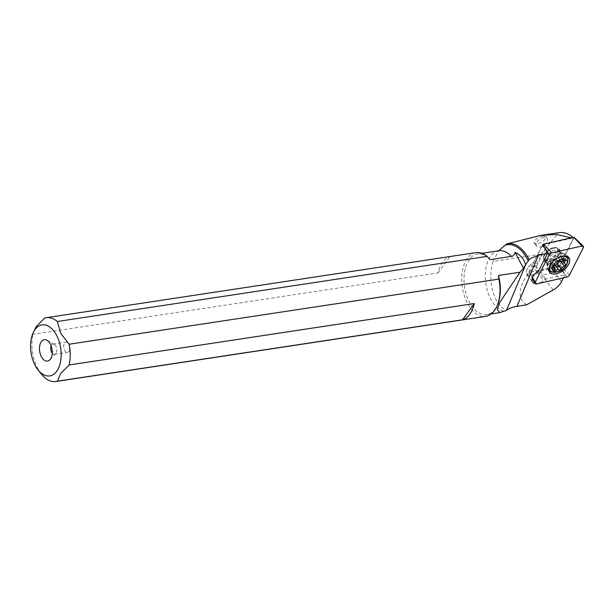 <?xml version="1.0" encoding="UTF-8"?>
<svg xmlns="http://www.w3.org/2000/svg" width="614" height="614" viewBox="0 0 614 614"><rect width="100%" height="100%" fill="white"/><g stroke="black" fill="none" stroke-linecap="round" stroke-linejoin="round"><path stroke-width="0.46" stroke-dasharray="3.07 2.3" d="M542.477 245.408L529.007 271.987A0.698 0.391 142.5 0 0 529.383 272.455L559.554 265.616A0.698 0.391 142.5 0 0 560.26 265.071L574.098 237.748A0.698 0.391 142.5 0 0 574.09 237.342M558.694 249.33A9.033 5.065 -37.5 0 1 558.725 249.368A9.033 5.065 -37.5 0 1 554.672 258.855A9.033 5.065 -37.5 0 1 544.418 260.405A9.033 5.065 -37.5 0 1 544.388 260.367A9.033 5.065 -37.5 0 1 548.432 250.88A9.033 5.065 -37.5 0 1 558.694 249.33M549.069 271.119A12.096 6.777 -37.5 0 1 548.11 270.26A12.096 6.777 -37.5 0 1 548.064 270.206A12.096 6.777 -37.5 0 1 547.274 266.622A12.096 6.777 -37.5 0 1 553.544 257.458A12.096 6.777 -37.5 0 1 564.02 253.789A12.096 6.777 -37.5 0 1 567.221 255.424A12.096 6.777 -37.5 0 1 567.267 255.478A12.096 6.777 -37.5 0 1 567.896 256.683M567.935 259.73A12.096 6.777 -37.5 0 1 551.994 271.956M535.178 283.522A9.678 5.426 142.5 0 0 543.72 280.537L545.47 279.178L565.034 274.742L559.438 266.814L559.362 265.9L573.545 237.894L542.53 244.786L533.528 262.669L536.452 266.484L538.708 270.69M571.734 238.171L571.104 237.871M540.435 235.461L558.571 232.714L540.711 254.518C539.683 258.87 537.734 262.7 534.848 265.992C520.933 280.874 516.904 292.709 522.744 301.489L526.482 304.889M565.034 274.742L563.452 277.858M562.363 270.628L543.221 274.965L539.929 270.298L537.38 272.278A9.033 5.065 -37.5 0 1 528.93 274.972A9.033 5.065 -37.5 0 1 526.858 269.646A9.033 5.065 -37.5 0 1 526.95 269.423A9.033 5.065 -37.5 0 1 531.064 264.358L533.612 262.385M545.47 279.178L543.221 274.965M545.362 248.893L536.452 266.484M559.438 266.814L540.289 271.15L537.933 272.984A9.678 5.426 -37.5 0 1 526.866 274.635A9.678 5.426 -37.5 0 1 526.659 270.168A9.678 5.426 -37.5 0 1 526.758 269.922A9.678 5.426 -37.5 0 1 531.164 264.504L533.528 262.669L542.339 245.27M559.362 265.9L539.929 270.298M548.525 262.063A9.678 5.426 142.5 0 0 559.27 253.874A9.678 5.426 142.5 0 0 554.979 247.619A9.678 5.426 142.5 0 0 554.588 247.672A9.678 5.426 142.5 0 0 543.666 256.291A9.678 5.426 142.5 0 0 548.525 262.063M553.268 247.81A8.066 4.521 142.5 0 0 544.165 254.994A8.066 4.521 142.5 0 0 544.342 258.717A8.066 4.521 142.5 0 0 547.673 259.868A8.066 4.521 142.5 0 0 548.218 259.806A8.066 4.521 142.5 0 0 555.754 255.217A8.066 4.521 142.5 0 0 557.144 248.9A8.066 4.521 142.5 0 0 553.813 247.749A8.066 4.521 142.5 0 0 553.59 247.764A8.066 4.521 142.5 0 0 553.268 247.81M552.431 269.3A10.645 5.963 142.5 0 0 562.823 263.498A10.645 5.963 142.5 0 0 564.934 254.825A10.645 5.963 142.5 0 0 562.846 253.49A10.645 5.963 142.5 0 0 560.536 253.298A10.645 5.963 142.5 0 0 547.289 265.417A10.645 5.963 142.5 0 0 548.033 267.781A10.645 5.963 142.5 0 0 552.431 269.3M567.443 262.708A10.645 5.963 -37.5 0 1 554.995 272.248M552.17 262.385A10.645 5.963 -37.5 0 1 558.656 257.412M561.818 261.411L562.409 260.858L561.871 259.584L565.371 264.143M562.309 259.922L560.966 258.901L562.731 261.203M555.133 264.918L551.641 260.359L554.695 257.458L557.021 256.307L562.063 256.199L560.728 257.995L560.966 258.901M560.482 260.812L557.013 256.284L560.398 260.735M551.641 260.359L550.612 262.385C551.341 262.301 551.426 263.191 550.858 265.033L550.896 266.392L554.15 270.636M553.79 266.031L550.612 262.385L553.69 266.399M554.856 265.018L550.896 266.392M555.647 265.885L558.963 270.221M540.78 254.219L493.042 261.449C489.381 274.573 490.225 287.03 495.567 298.826C498.353 304.037 501.907 307.959 506.235 310.6M493.042 261.449L498.606 250.804M542.853 235.899L545.8 236.49C545.969 239.514 543.098 241.931 537.166 243.727L534.226 243.129C534.05 240.105 536.928 237.695 542.853 235.899M497.939 303.631A30.654 17.798 81.4 0 1 486.764 314.598A30.654 17.798 81.4 0 1 469.342 301.973A30.654 17.798 81.4 0 1 464.614 271.572A30.654 17.798 81.4 0 1 477.577 253.989A30.654 17.798 81.4 0 1 490.202 259.622M476.042 252.592A32.266 18.735 -98.6 0 0 462.388 271.096A32.266 18.735 -98.6 0 0 467.361 303.101A32.266 18.735 -98.6 0 0 485.705 316.387M41.245 373.972A32.266 18.735 81.4 0 1 37.569 368.223A32.266 18.735 81.4 0 1 32.979 334.269L33.839 330.915M44.753 318.052L449.878 256.66A32.266 18.735 81.4 0 0 438.104 272.885L32.979 334.269M52.267 353.211A5.165 3.001 -98.6 0 0 54.523 354.316A5.165 3.001 -98.6 0 0 55.674 353.679A5.165 3.001 -98.6 0 0 55.912 346.235A5.165 3.001 -98.6 0 0 54.27 344.377A5.165 3.001 -98.6 0 0 52.981 344.109A5.165 3.001 -98.6 0 0 51.146 345.828M68.945 344.254A5.165 3.001 81.4 0 1 69.743 349.381A5.165 3.001 81.4 0 1 67.555 352.336A5.165 3.001 81.4 0 1 64.623 350.21A5.165 3.001 81.4 0 1 63.825 345.091A5.165 3.001 81.4 0 1 66.013 342.128A5.165 3.001 81.4 0 1 68.945 344.254M438.104 272.885L449.878 256.66M543.927 237.296A6.616 3.707 142.5 0 0 537.749 241.056A6.616 3.707 142.5 0 0 536.605 246.237A6.616 3.707 142.5 0 0 539.783 247.135A6.616 3.707 142.5 0 0 545.961 243.374A6.616 3.707 142.5 0 0 547.105 238.194A6.616 3.707 142.5 0 0 543.927 237.296M574.098 237.748L583.3 247.734M529.007 271.987L532.476 277.628M536.667 283.921L529.383 272.455M559.554 265.616L566.837 277.091M569.462 275.057L560.26 265.071M560.037 251.088A9.033 5.065 142.5 0 0 549.783 252.638A9.033 5.065 142.5 0 0 545.731 262.117A9.033 5.065 142.5 0 0 545.762 262.163A9.033 5.065 142.5 0 0 556.015 260.612A9.033 5.065 142.5 0 0 560.068 251.126A9.033 5.065 142.5 0 0 560.037 251.088M561.526 281.673L540.711 254.518M536.951 272.048L531.064 264.358M537.38 272.278L543.72 280.537M550.727 263.851A8.066 4.521 -37.5 0 1 547.396 262.7A8.066 4.521 -37.5 0 1 549 256.13A8.066 4.521 -37.5 0 1 556.867 251.732A8.066 4.521 -37.5 0 1 560.198 252.884A8.066 4.521 -37.5 0 1 558.602 259.453A8.066 4.521 -37.5 0 1 550.727 263.851M551.38 265.24A8.496 4.766 142.5 0 0 560.628 259.346A8.496 4.766 142.5 0 0 559.684 252.623A8.496 4.766 142.5 0 0 557.842 252.469A8.496 4.766 142.5 0 0 547.274 262.14A8.496 4.766 142.5 0 0 551.38 265.24M564.258 260.374L561.626 256.936M563.821 260.62L560.329 256.061M560.436 260.766L557.021 256.307M558.195 262.017L554.695 257.458M554.358 269.592L550.858 265.033M554.649 269.155L552.155 265.908M555.455 259.952A15.281 8.235 26.9 0 0 550.558 261.748M534.848 265.992L553.206 289.946M498.821 250.773A30.654 17.798 -98.6 0 0 485.858 268.349A30.654 17.798 -98.6 0 0 490.586 298.749A30.654 17.798 -98.6 0 0 503.503 311.098M528.976 272.34L532.261 278.257M547.274 266.622C547.757 266.714 547.243 265.21 545.731 262.117L544.388 260.367M564.02 253.789C563.967 254.242 562.677 253.398 560.168 251.249L558.725 249.368M549.691 272.324L548.064 270.206M568.894 257.604L567.267 255.478M526.866 274.635L532.653 282.179M526.858 269.646L526.659 270.168M544.165 254.994L543.666 256.291M544.342 258.717L547.274 262.14L547.289 265.417M553.59 247.764L554.979 247.619M557.144 248.9L559.684 252.623L562.846 253.49M564.934 254.825L565.786 255.931M548.033 267.781L548.885 268.886M562.278 259.883L565.686 264.327M562.063 256.199L565.325 260.451M550.374 262.308L553.79 266.752M555.524 265.747L558.993 270.275M498.86 250.765L497.885 251.487M486.764 314.598L491.246 313.915M477.577 253.989L482.067 253.306M54.27 344.377L46.963 340.279M55.674 353.679L49.911 359.75M54.523 354.316L67.555 352.336M52.981 344.109L66.013 342.128M534.38 243.336L536.605 246.237M545.639 236.283L547.105 238.194"/><path stroke-width="0.92" d="M549.123 254.871A2.579 1.443 -37.5 0 1 551.748 252.838L581.918 245.999A2.579 1.443 -37.5 0 1 583.269 246.222A2.579 1.443 -37.5 0 1 583.3 247.734L569.462 275.057A2.579 1.443 -37.5 0 1 566.837 277.091L536.667 283.921A2.579 1.443 -37.5 0 1 535.17 283.514A2.579 1.443 -37.5 0 1 535.285 282.194L549.123 254.871A2.579 1.443 -37.5 0 1 551.748 252.838L581.918 245.999A2.579 1.443 -37.5 0 1 583.3 247.734L569.462 275.057A2.579 1.443 -37.5 0 1 566.837 277.091L536.667 283.921A2.579 1.443 -37.5 0 1 535.285 282.194L549.123 254.871L542.845 244.664L542.477 245.408M549.737 272.378A12.096 6.777 142.5 0 0 563.468 270.306A12.096 6.777 142.5 0 0 568.894 257.604A12.096 6.777 142.5 0 0 568.848 257.542A12.096 6.777 142.5 0 0 555.117 259.622A12.096 6.777 142.5 0 0 549.691 272.324A12.096 6.777 142.5 0 0 549.737 272.378M583.269 246.222L574.09 237.342A0.698 0.391 142.5 0 0 573.729 237.28L543.551 244.119A0.698 0.391 142.5 0 0 542.845 244.664M567.896 256.683A12.096 6.777 -37.5 0 1 567.935 259.73M551.994 271.956A12.096 6.777 -37.5 0 1 549.069 271.119M542.822 244.717L542.339 245.27L545.362 248.893L547.573 253.191L538.47 255.255L531.478 258.034L529.091 259.753A36.295 21.076 -98.6 0 0 528.531 258.64A36.295 21.076 -98.6 0 0 506.727 243.927L540.435 235.461L558.924 232.652C563.852 231.977 568.549 233.573 573.039 237.434M571.104 237.871L556.683 234.471L541.333 235.316M563.452 277.858L561.526 281.673A12.902 7.23 -37.5 0 1 553.206 289.946L526.482 304.889L516.942 306.34C512.283 307.123 508.783 308.489 506.435 310.431L525.945 264.143L529.091 259.753M547.573 253.191L538.708 270.69L536.951 272.048A9.678 5.426 142.5 0 0 532.545 277.474A9.678 5.426 142.5 0 0 532.653 282.179A9.678 5.426 142.5 0 0 535.178 283.522L532.261 278.257M558.656 257.412A10.645 5.963 -37.5 0 1 562.815 256.268A10.645 5.963 -37.5 0 1 567.213 257.796A10.645 5.963 -37.5 0 1 567.443 262.708L566.837 264.258A8.711 4.881 -37.5 0 1 556.66 272.063A8.711 4.881 -37.5 0 1 556.422 272.086A8.711 4.881 -37.5 0 1 552.984 266.054A8.711 4.881 -37.5 0 1 563.053 259.001A8.711 4.881 -37.5 0 1 566.837 264.258M556.66 272.063L554.995 272.248A10.645 5.963 -37.5 0 1 554.711 272.271A10.645 5.963 -37.5 0 1 550.313 270.751A10.645 5.963 -37.5 0 1 552.17 262.385M559.569 270.475A1.397 0.783 142.5 0 0 561.28 269.07A3.001 1.681 -37.5 0 1 564.343 266.169A1.397 0.783 142.5 0 0 565.517 265.332A1.397 0.783 142.5 0 0 565.686 264.327A1.397 0.783 142.5 0 0 565.371 264.143A3.001 1.681 -37.5 0 1 564.68 263.744A3.001 1.681 -37.5 0 1 565.118 261.495A1.397 0.783 142.5 0 0 565.325 260.451A1.397 0.783 142.5 0 0 564.75 260.252A1.397 0.783 142.5 0 0 563.821 260.62A3.001 1.681 -37.5 0 1 561.833 261.411A3.001 1.681 -37.5 0 1 560.59 260.981A3.001 1.681 -37.5 0 1 560.513 260.866A1.397 0.783 142.5 0 0 560.482 260.812A1.397 0.783 142.5 0 0 559.907 260.612A1.397 0.783 142.5 0 0 558.195 262.017A3.001 1.681 -37.5 0 1 555.133 264.918A1.397 0.783 142.5 0 0 553.958 265.755A1.397 0.783 142.5 0 0 553.79 266.752A1.397 0.783 142.5 0 0 554.104 266.944A3.001 1.681 -37.5 0 1 554.795 267.343A3.001 1.681 -37.5 0 1 554.358 269.592A1.397 0.783 142.5 0 0 554.15 270.636A1.397 0.783 142.5 0 0 554.726 270.835A1.397 0.783 142.5 0 0 555.655 270.467A3.001 1.681 -37.5 0 1 557.642 269.676A3.001 1.681 -37.5 0 1 558.886 270.106A3.001 1.681 -37.5 0 1 558.963 270.221A1.397 0.783 142.5 0 0 558.993 270.275A1.397 0.783 142.5 0 0 559.569 270.475M564.343 266.169L560.851 261.61C558.909 261.733 557.888 262.7 557.788 264.511C557.412 266.169 556.637 266.553 555.463 265.662L554.856 265.018M560.851 261.61L561.818 261.411M491.246 313.915L499.758 312.626L506.435 310.431M506.727 243.927L505.107 245.255A35.374 20.546 81.4 0 1 527.403 259.277A35.374 20.546 81.4 0 1 528.224 260.927M498.606 250.804L505.107 245.255M32.596 334.116A25.811 14.989 81.4 0 1 35.029 329.557A25.811 14.989 81.4 0 1 56.688 335.513A25.811 14.989 81.4 0 1 56.734 371.247A25.811 14.989 81.4 0 1 38.022 369.889A25.811 14.989 81.4 0 1 35.075 365.292A25.811 14.989 81.4 0 1 32.596 334.116L36.264 326.556L44.753 318.052A32.266 18.735 81.4 0 1 46.242 317.714A32.266 18.735 81.4 0 1 57.317 321.506L487.117 256.383L490.202 259.622L511.447 256.399C512.652 256.614 513.903 255.301 515.2 252.461C519.014 254.142 522.015 256.967 524.195 260.919L525.661 264.55L525.945 264.143M57.317 321.506L60.633 333.264L69.144 344.224L498.944 279.101L498.453 275.471L519.997 272.217L523.504 268.425L515.2 252.461M523.504 268.425L525.661 264.55M499.758 312.626L497.279 309.586L499.573 302.679L519.997 272.217M498.453 275.471A30.654 17.798 81.4 0 1 497.939 303.631L497.47 304.843A32.266 18.735 -98.6 0 0 498.944 279.101M69.144 344.224A32.266 18.735 81.4 0 1 69.175 364.962L60.686 373.466L57.394 381.179A32.266 18.735 81.4 0 1 55.905 381.517L485.705 316.387A32.266 18.735 -98.6 0 0 497.47 304.843M487.117 256.383A32.266 18.735 -98.6 0 0 476.042 252.592L46.242 317.714M57.394 381.179L462.526 319.794A32.266 18.735 81.4 0 0 474.3 303.569L69.175 364.962M55.905 381.517A32.266 18.735 81.4 0 1 41.245 373.972L38.022 369.889M474.3 303.569L462.526 319.794M41.353 356.634A10.806 6.278 -98.6 0 0 49.911 359.75A10.806 6.278 -98.6 0 0 50.402 344.17A10.806 6.278 -98.6 0 0 46.963 340.279A10.806 6.278 -98.6 0 0 40.179 343.963A10.806 6.278 -98.6 0 0 41.353 356.634M51.146 345.828A5.165 3.001 -98.6 0 0 51.591 352.19A5.165 3.001 -98.6 0 0 52.267 353.211M543.551 244.119L551.748 252.838M581.918 245.999L573.729 237.28M532.476 277.628L535.285 282.194M538.47 255.255L516.942 306.34M561.28 269.07L557.788 264.511M565.118 261.495L564.258 260.374M554.104 266.944L553.69 266.399M555.655 270.467L554.649 269.155M511.447 256.399A30.654 17.798 -98.6 0 0 498.821 250.773L482.067 253.306M565.786 255.931L567.213 257.796M548.885 268.886L550.313 270.751M562.731 261.203L564.68 263.744M553.79 266.031L554.795 267.343M555.34 265.478L558.886 270.106"/></g></svg>
